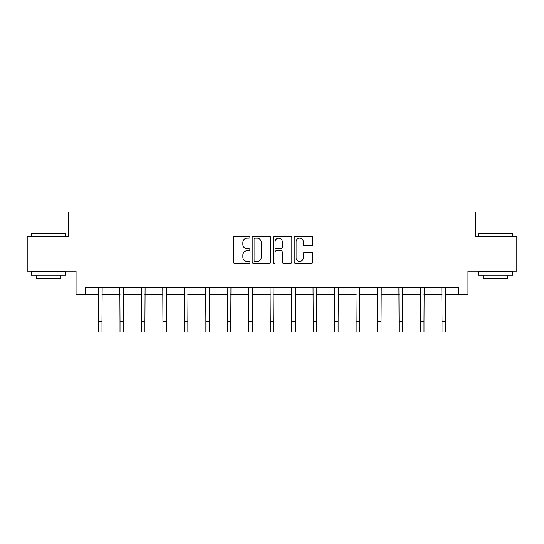 <?xml version="1.0" encoding="UTF-8"?>
<svg xmlns="http://www.w3.org/2000/svg" width="544" height="544" viewBox="0 0 544 544"><rect width="100%" height="100%" fill="white"/><g stroke="black" fill="none" stroke-linecap="round" stroke-linejoin="round"><path stroke-width="0.82" d="M249.982 237.238A0.945 0.945 0 0 0 249.036 236.293L234.688 236.293A1.353 1.353 0 0 0 233.335 237.64L233.335 261.956A1.353 1.353 0 0 0 234.688 263.303L249.036 263.303A0.945 0.945 0 0 0 249.982 262.358A0.945 0.945 0 0 0 249.036 261.412L247.18 261.412A4.325 4.325 0 0 1 242.862 257.094L242.862 255.068A4.325 4.325 0 0 1 247.18 250.743L249.036 250.743A0.945 0.945 0 0 0 249.982 249.798A0.945 0.945 0 0 0 249.036 248.853L247.18 248.853A4.325 4.325 0 0 1 242.862 244.528L242.862 242.502A4.325 4.325 0 0 1 247.18 238.184L249.036 238.184A0.945 0.945 0 0 0 249.982 237.238M311.474 245.813A1.353 1.353 0 0 0 312.827 244.46L312.827 237.64A1.353 1.353 0 0 0 311.474 236.293L295.535 236.293A1.353 1.353 0 0 0 294.188 237.64L294.188 261.956A1.353 1.353 0 0 0 295.535 263.303L311.474 263.303A1.353 1.353 0 0 0 312.827 261.956L312.827 253.715A1.353 1.353 0 0 0 311.474 252.362L304.654 252.362A1.353 1.353 0 0 0 303.3 253.715L303.3 257.802A3.611 3.611 0 0 1 299.69 261.412A3.611 3.611 0 0 1 296.079 257.802L296.079 241.794A3.611 3.611 0 0 1 299.69 238.184A3.611 3.611 0 0 1 303.3 241.794L303.3 244.46A1.353 1.353 0 0 0 304.654 245.813L311.474 245.813M85.68 294.522L85.68 287.64L458.32 287.64L458.32 294.522L467.949 294.522L467.949 271.13L516.8 271.13L516.8 236.722L475.796 236.722L475.796 211.956L68.204 211.956L68.204 236.722L27.2 236.722L27.2 271.13L76.051 271.13L76.051 294.522L98.546 294.522M270.817 237.64A1.353 1.353 0 0 0 269.47 236.293L253.531 236.293A1.353 1.353 0 0 0 252.178 237.64L252.178 261.956A1.353 1.353 0 0 0 253.531 263.303L269.47 263.303A1.353 1.353 0 0 0 270.817 261.956L270.817 237.64M274.53 236.293L290.469 236.293A1.353 1.353 0 0 1 291.822 237.64L291.822 261.956A1.353 1.353 0 0 1 290.469 263.303L283.648 263.303A1.353 1.353 0 0 1 282.302 261.956L282.302 252.096A1.353 1.353 0 0 0 280.949 250.743L276.427 250.743A1.353 1.353 0 0 0 275.074 252.096L275.074 262.358A0.945 0.945 0 0 1 274.128 263.303A0.945 0.945 0 0 1 273.183 262.358L273.183 237.64A1.353 1.353 0 0 1 274.53 236.293M101.986 294.522L120.013 294.522M123.454 294.522L141.481 294.522M144.922 294.522L162.948 294.522M166.389 294.522L184.416 294.522M187.857 294.522L205.884 294.522M209.318 294.522L227.344 294.522M230.785 294.522L248.812 294.522M252.253 294.522L270.28 294.522M273.72 294.522L291.747 294.522M295.188 294.522L313.215 294.522M316.656 294.522L334.682 294.522M338.116 294.522L356.143 294.522M359.584 294.522L377.611 294.522M381.052 294.522L399.078 294.522M402.519 294.522L420.546 294.522M423.987 294.522L442.014 294.522M445.454 294.522L458.32 294.522M255.014 238.184A0.945 0.945 0 0 0 254.068 239.129L254.068 260.467A0.945 0.945 0 0 0 255.014 261.412L256.972 261.412A4.325 4.325 0 0 0 261.297 257.094L261.297 242.502A4.325 4.325 0 0 0 256.972 238.184L255.014 238.184M282.302 241.862A3.611 3.611 0 0 0 278.684 238.252A3.611 3.611 0 0 0 275.074 241.862L275.074 247.5A1.353 1.353 0 0 0 276.427 248.853L280.949 248.853A1.353 1.353 0 0 0 282.302 247.5L282.302 241.862M98.376 287.64L98.546 321.722L101.986 321.722L102.163 287.64M98.546 321.722L98.546 332.044L101.986 332.044L101.986 321.722M31.742 233.288L65.314 233.288L65.729 233.696L31.328 233.696L31.742 233.288M48.532 275.257L31.328 275.257L31.328 271.816L65.729 271.816L65.729 275.257L48.532 275.257M60.914 275.257L60.914 278.419L36.142 278.419L36.142 275.257M478.686 233.288L512.258 233.288L512.672 233.696L478.271 233.696L478.686 233.288M495.468 275.257L478.271 275.257L478.271 271.816L512.672 271.816L512.672 275.257L495.468 275.257M507.858 275.257L507.858 278.419L483.086 278.419L483.086 275.257M119.843 287.64L120.013 321.722L123.454 321.722L123.631 287.64M120.013 321.722L120.013 332.044L123.454 332.044L123.454 321.722M141.304 287.64L141.481 321.722L144.922 321.722L145.098 287.64M141.481 321.722L141.481 332.044L144.922 332.044L144.922 321.722M162.772 287.64L162.948 321.722L166.389 321.722L166.559 287.64M162.948 321.722L162.948 332.044L166.389 332.044L166.389 321.722M184.239 287.64L184.416 321.722L187.857 321.722L188.027 287.64M184.416 321.722L184.416 332.044L187.857 332.044L187.857 321.722M205.707 287.64L205.884 321.722L209.318 321.722L209.494 287.64M205.884 321.722L205.884 332.044L209.318 332.044L209.318 321.722M227.174 287.64L227.344 321.722L230.785 321.722L230.962 287.64M227.344 321.722L227.344 332.044L230.785 332.044L230.785 321.722M248.642 287.64L248.812 321.722L252.253 321.722L252.43 287.64M248.812 321.722L248.812 332.044L252.253 332.044L252.253 321.722M270.103 287.64L270.28 321.722L273.72 321.722L273.897 287.64M270.28 321.722L270.28 332.044L273.72 332.044L273.72 321.722M291.57 287.64L291.747 321.722L295.188 321.722L295.358 287.64M291.747 321.722L291.747 332.044L295.188 332.044L295.188 321.722M313.038 287.64L313.215 321.722L316.656 321.722L316.826 287.64M313.215 321.722L313.215 332.044L316.656 332.044L316.656 321.722M334.506 287.64L334.682 321.722L338.116 321.722L338.293 287.64M334.682 321.722L334.682 332.044L338.116 332.044L338.116 321.722M355.973 287.64L356.143 321.722L359.584 321.722L359.761 287.64M356.143 321.722L356.143 332.044L359.584 332.044L359.584 321.722M377.441 287.64L377.611 321.722L381.052 321.722L381.228 287.64M377.611 321.722L377.611 332.044L381.052 332.044L381.052 321.722M398.902 287.64L399.078 321.722L402.519 321.722L402.696 287.64M399.078 321.722L399.078 332.044L402.519 332.044L402.519 321.722M420.369 287.64L420.546 321.722L423.987 321.722L424.157 287.64M420.546 321.722L420.546 332.044L423.987 332.044L423.987 321.722M441.837 287.64L442.014 321.722L445.454 321.722L445.624 287.64M442.014 321.722L442.014 332.044L445.454 332.044L445.454 321.722M31.328 236.722L31.328 233.696M39.175 271.816L39.175 271.13M57.888 271.816L57.888 271.13M65.729 236.722L65.729 233.696M478.271 236.722L478.271 233.696M486.112 271.816L486.112 271.13M504.825 271.816L504.825 271.13M512.672 236.722L512.672 233.696"/></g></svg>

